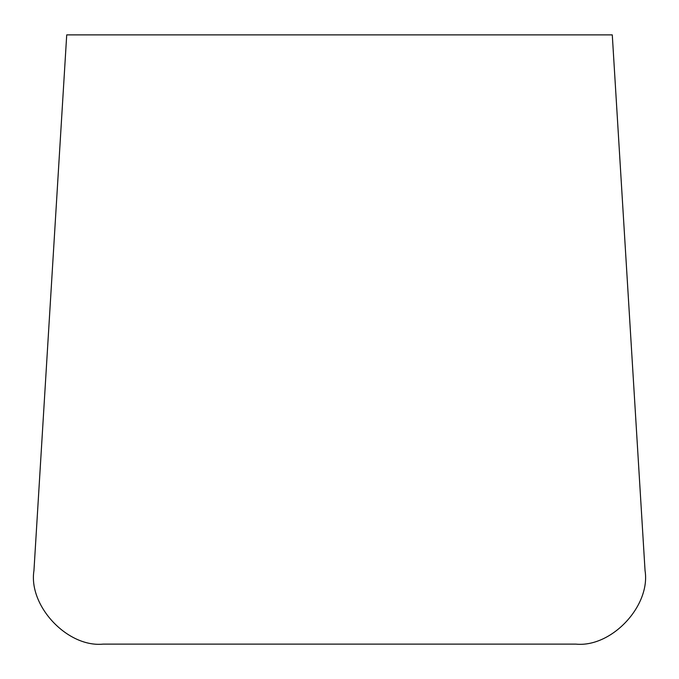 <?xml version="1.0" encoding="UTF-8"?>
<svg xmlns="http://www.w3.org/2000/svg" width="679" height="679" viewBox="0 0 679 679"><rect width="100%" height="100%" fill="white"/><g stroke="black" fill="none" stroke-linecap="round" stroke-linejoin="round"><path stroke-width="1.02" d="M612.28 34.884L66.72 34.884L33.95 570.623C28.238 605.914 67.51 647.664 103.089 644.116L575.911 644.116C611.49 647.664 650.762 605.914 645.05 570.623L612.28 34.884"/></g></svg>
